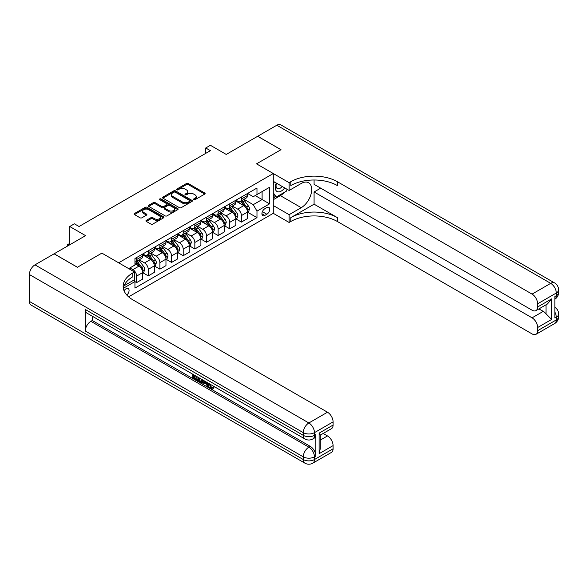 <?xml version="1.0" encoding="UTF-8"?>
<svg xmlns="http://www.w3.org/2000/svg" width="588" height="588" viewBox="0 0 588 588"><rect width="100%" height="100%" fill="white"/><g stroke="black" fill="none" stroke-linecap="round" stroke-linejoin="round"><path stroke-width="0.88" d="M193.753 199.677A0.904 0.522 0 0 0 195.032 199.677L204.749 194.069A1.294 0.75 0 0 0 205.124 193.54A1.294 0.75 0 0 0 204.749 193.018L188.285 183.515A1.294 0.75 0 0 0 186.462 183.515L176.745 189.123A0.904 0.522 0 0 0 176.481 189.49A0.904 0.522 0 0 0 176.745 189.865A0.904 0.522 0 0 0 178.024 189.865L179.281 189.138A4.138 2.389 0 0 1 185.132 189.138L186.506 189.924A4.138 2.389 0 0 1 187.719 191.614A4.138 2.389 0 0 1 186.506 193.305L185.249 194.033A0.904 0.522 0 0 0 184.985 194.4A0.904 0.522 0 0 0 185.249 194.768A0.904 0.522 0 0 0 186.528 194.768L187.785 194.047A4.138 2.389 0 0 1 193.636 194.047L195.01 194.834A4.138 2.389 0 0 1 196.223 196.524A4.138 2.389 0 0 1 195.01 198.215L193.753 198.942A0.904 0.522 0 0 0 193.489 199.31A0.904 0.522 0 0 0 193.753 199.677L193.753 198.942M126.824 295.088A4.219 2.433 120 0 0 128.97 291.428A4.219 2.433 120 0 0 128.206 288.524A4.219 2.433 120 0 0 126.097 288.73A4.219 2.433 120 0 0 124.068 290.81M146.316 220.36A1.294 0.75 0 0 0 145.942 220.89A1.294 0.75 0 0 0 146.316 221.419L150.932 224.087A1.294 0.75 0 0 0 152.762 224.087L163.552 217.854A1.294 0.75 0 0 0 163.934 217.325A1.294 0.75 0 0 0 163.552 216.796L147.096 207.299A1.294 0.75 0 0 0 145.265 207.299L134.476 213.525A1.294 0.75 0 0 0 134.101 214.054A1.294 0.75 0 0 0 134.476 214.583L140.054 217.803A1.294 0.75 0 0 0 141.884 217.803L146.5 215.134A1.294 0.75 0 0 0 146.882 214.605A1.294 0.75 0 0 0 146.5 214.076L143.737 212.481A3.462 1.999 0 0 1 142.722 211.07A3.462 1.999 0 0 1 144.854 209.225A3.462 1.999 0 0 1 148.624 209.659L159.466 215.914A3.462 1.999 0 0 1 160.473 217.325A3.462 1.999 0 0 1 158.341 219.17A3.462 1.999 0 0 1 154.571 218.736L152.762 217.692A1.294 0.75 0 0 0 150.932 217.692L146.316 220.36L146.316 221.419M314.08 180.001L314.08 184.338L532.067 310.192A7.901 4.564 -120 0 0 536.013 310.582L547.443 303.981L551.625 298.895L551.625 319.438L537.653 327.509L537.653 330.676L556.285 319.923L556.285 317.233L554.888 318.042L554.888 296.528L556.285 295.72L556.285 293.03L537.653 303.79A7.901 4.564 -120 0 0 532.067 294.11L550.699 283.35L276.823 125.229L257.72 136.254L281.013 149.697L256.515 163.846L280.968 149.727L257.676 136.284L226.233 154.431L210.401 145.287L205.741 147.978L210.401 150.668L79.049 226.505L74.397 223.815L69.737 226.505L69.737 244.792M29.4 301.423L303.276 459.544A7.901 4.564 120 0 0 304.915 463.16L31.039 305.04A7.901 4.564 -60 0 1 29.4 301.423L29.4 274.53A7.901 4.564 -60 0 1 34.986 264.85L54.089 253.825L77.373 267.268L101.871 253.127L77.425 267.246L54.133 253.796L85.576 235.648L69.737 226.505M124.083 285.746L134.476 279.748L134.476 271.95L101.871 253.127L118.644 262.807L273.28 173.526L273.28 213.326L289.12 222.47L290.795 221.5A32.935 19.014 180 0 1 337.372 221.5L532.067 333.911A7.901 4.564 -120 0 0 536.013 334.3A7.901 4.564 -120 0 0 537.653 330.676M290.795 181.699A32.935 19.014 180 0 1 337.372 181.699L337.372 185.573A32.935 19.014 180 0 0 290.795 185.573L290.795 181.699L289.12 182.67L256.515 163.846L273.28 173.526M179.369 207.667A1.294 0.75 0 0 0 181.2 207.667L191.989 201.434A1.294 0.75 0 0 0 192.372 200.905A1.294 0.75 0 0 0 191.989 200.383L175.533 190.879A1.294 0.75 0 0 0 173.703 190.879L162.913 197.105A1.294 0.75 0 0 0 162.538 197.634A1.294 0.75 0 0 0 162.913 198.163L179.369 207.667M160.12 199.876A0.904 0.522 0 0 1 161.038 200.001L177.752 209.651L166.985 215.877A1.294 0.75 0 0 1 165.154 215.877L148.698 206.373L148.698 205.315A1.294 0.75 0 0 0 148.316 205.844A1.294 0.75 0 0 0 148.698 206.373M148.698 205.315L153.314 202.647A1.294 0.75 0 0 1 155.144 202.647L161.818 206.506A1.294 0.75 0 0 0 163.648 206.506L166.705 204.734A1.294 0.75 0 0 0 167.088 204.205A1.294 0.75 0 0 0 166.705 203.683L159.76 199.67A0.904 0.522 0 0 1 159.495 199.295A0.904 0.522 0 0 1 160.054 198.817A0.904 0.522 0 0 1 161.038 198.928L177.774 208.586A1.294 0.75 0 0 1 178.149 209.115A1.294 0.75 0 0 1 177.774 209.644L177.774 208.586M266.849 207.571L264.806 208.755A4.087 2.359 120 0 0 262.138 212.356A4.087 2.359 120 0 0 262.762 215.627A4.087 2.359 120 0 0 264.806 215.421L266.849 214.238A4.087 2.359 120 0 0 269.517 210.644A4.087 2.359 120 0 0 268.892 207.373A4.087 2.359 120 0 0 266.849 207.571M128.618 296.844L273.28 213.326M247.614 193.452L253.252 196.708L256.978 194.554L256.978 188.05L134.946 258.507L134.946 265.012L128.706 268.613M256.978 194.554L269.554 187.293L269.554 203.86L256.978 211.121L253.252 204.668L243.991 199.317M247.614 212.224L256.978 217.626L256.978 211.121M256.978 217.626L134.946 288.083L134.946 281.579L123.333 288.282M205.741 147.978L205.741 153.358M255.207 195.576L262.101 199.56L262.101 191.6L269.554 187.293M253.252 204.668L262.101 199.56L269.554 203.86M134.946 281.63L136.622 282.6L136.622 276.088A5.27 3.043 -120 0 0 132.895 269.635L129.911 267.915M136.622 282.6L142.678 279.102L142.678 272.597A5.27 3.043 -120 0 0 138.952 266.144L134.946 263.828M142.818 272.729L148.264 275.875L148.264 269.37A5.27 3.043 -120 0 0 144.538 262.917L139.187 259.822M148.264 275.875L154.321 272.376L154.321 265.872A5.27 3.043 -120 0 0 150.594 259.418L142.678 254.847M154.46 266.004L159.907 269.15L159.907 262.645A5.27 3.043 -120 0 0 156.188 256.192L150.837 253.105M159.907 269.15L165.963 265.658L165.963 259.146A5.27 3.043 -120 0 0 162.237 252.693L154.321 248.121M166.103 259.286L171.556 262.432L171.556 255.92A5.27 3.043 -120 0 0 167.83 249.466L162.479 246.379M171.556 262.432L177.613 258.933L177.613 252.428A5.27 3.043 -120 0 0 173.886 245.975L165.963 241.403M177.752 252.561L183.199 255.706L183.199 249.202A5.27 3.043 -120 0 0 179.472 242.748L174.121 239.654M183.199 255.706L189.255 252.208L189.255 245.703A5.27 3.043 -120 0 0 185.529 239.25L177.613 234.678M189.395 245.835L194.841 248.981L194.841 242.476A5.27 3.043 -120 0 0 191.115 236.023L185.764 232.936M194.841 248.981L200.898 245.49L200.898 238.978A5.27 3.043 -120 0 0 197.171 232.525L189.255 227.953M201.037 239.118L206.491 242.263L206.491 235.751A5.27 3.043 -120 0 0 202.764 229.298L197.414 226.211M206.491 242.263L212.54 238.765L212.54 232.26A5.27 3.043 -120 0 0 208.814 225.807L200.898 221.235M212.68 232.392L218.133 235.538L218.133 229.033A5.27 3.043 -120 0 0 214.407 222.58L209.056 219.486M218.133 235.538L224.19 232.039L224.19 225.535A5.27 3.043 -120 0 0 220.463 219.081L212.54 214.51M224.329 225.667L229.776 228.813L229.776 222.308A5.27 3.043 -120 0 0 226.049 215.855L220.698 212.768M229.776 228.813L235.832 225.322L235.832 218.809A5.27 3.043 -120 0 0 232.106 212.356L224.19 207.784M235.972 218.949L241.418 222.095L241.418 215.583A5.27 3.043 -120 0 0 237.692 209.13L232.341 206.043M241.418 222.095L247.474 218.596L247.474 212.092A5.27 3.043 -120 0 0 243.748 205.638L235.832 201.067M235.972 200.177L237.692 201.169A5.27 3.043 -120 0 0 240.33 201.434A5.27 3.043 -120 0 0 241.418 199.023L241.418 197.031M224.329 206.903L226.049 207.895A5.27 3.043 -120 0 0 228.688 208.152A5.27 3.043 -120 0 0 229.776 205.741L229.776 203.749M212.68 213.62L214.407 214.62A5.27 3.043 -120 0 0 217.038 214.877A5.27 3.043 -120 0 0 218.133 212.466L218.133 210.475M201.037 220.346L202.764 221.338A5.27 3.043 -120 0 0 205.396 221.602A5.27 3.043 -120 0 0 206.491 219.192L206.491 217.2M189.395 227.071L191.115 228.063A5.27 3.043 -120 0 0 193.753 228.32A5.27 3.043 -120 0 0 194.841 225.91L194.841 223.918M177.752 233.789L179.472 234.788A5.27 3.043 -120 0 0 182.111 235.046A5.27 3.043 -120 0 0 183.199 232.635L183.199 230.643M166.103 240.514L167.83 241.506A5.27 3.043 -120 0 0 170.461 241.771A5.27 3.043 -120 0 0 171.556 239.36L171.556 237.368M154.46 247.239L156.188 248.232A5.27 3.043 -120 0 0 158.819 248.489A5.27 3.043 -120 0 0 159.907 246.078L159.907 244.086M142.818 253.957L144.538 254.957A5.27 3.043 -120 0 0 147.176 255.214A5.27 3.043 -120 0 0 148.264 252.803L148.264 250.811M240.33 201.434L246.387 197.936A5.27 3.043 -120 0 0 247.474 195.525L247.474 193.533M228.688 208.152L234.737 204.661A5.27 3.043 -120 0 0 235.832 202.25L235.832 200.258M217.038 214.877L223.095 211.379A5.27 3.043 -120 0 0 224.19 208.968L224.19 206.976M205.396 221.602L211.452 218.104A5.27 3.043 -120 0 0 212.54 215.693L212.54 213.701M193.753 228.32L199.81 224.829A5.27 3.043 -120 0 0 200.898 222.418L200.898 220.426M182.111 235.046L188.16 231.547A5.27 3.043 -120 0 0 189.255 229.136L189.255 227.144M170.461 241.771L176.518 238.272A5.27 3.043 -120 0 0 177.613 235.861L177.613 233.87M158.819 248.489L164.875 244.998A5.27 3.043 -120 0 0 165.963 242.587L165.963 240.595M147.176 255.214L153.233 251.715A5.27 3.043 -120 0 0 154.321 249.305L154.321 247.32M134.946 262.152A5.27 3.043 -120 0 0 135.527 261.939L141.583 258.441A5.27 3.043 -120 0 0 142.678 256.03L142.678 254.038M135.527 261.939A5.27 3.043 -120 0 0 136.622 259.529L136.622 257.537M134.035 280.006L134.946 281.579M194.114 199.81L195.01 199.288A4.138 2.389 0 0 0 196.223 197.605L196.223 196.524M187.719 191.614L187.719 192.695A4.138 2.389 0 0 1 186.506 194.385L185.61 194.9M204.749 193.018L204.749 194.069L188.285 184.588A1.294 0.75 0 0 0 186.462 184.588L177.106 189.99M191.975 201.449L175.533 191.953A1.294 0.75 0 0 0 173.703 191.953L162.935 198.171M189.704 201.28A0.904 0.522 0 0 0 189.968 200.905A0.904 0.522 0 0 0 189.704 200.537L175.261 192.195A0.904 0.522 0 0 0 173.982 192.195L172.651 192.96A4.138 2.389 0 0 0 171.439 194.65A4.138 2.389 0 0 0 172.651 196.341L182.53 202.044A4.138 2.389 0 0 0 188.381 202.044L189.704 201.28L189.704 202.353A0.904 0.522 0 0 0 189.968 201.985L189.968 200.905M171.439 194.65L171.439 195.731A4.138 2.389 0 0 0 172.651 197.421L172.651 196.341M189.704 202.353L188.381 203.117A4.138 2.389 0 0 1 182.53 203.117L172.651 197.421M148.713 206.381L153.314 203.727L153.314 202.647M167.088 204.205L167.088 205.286A1.294 0.75 0 0 1 166.705 205.815L163.648 207.579A1.294 0.75 0 0 1 161.818 207.579L155.144 203.727A1.294 0.75 0 0 0 153.314 203.727M168.741 210.504A3.462 1.999 0 0 0 172.512 210.938A3.462 1.999 0 0 0 174.651 209.093A3.462 1.999 0 0 0 173.636 207.682L169.814 205.477A1.294 0.75 0 0 0 167.992 205.477L164.927 207.241A1.294 0.75 0 0 0 164.544 207.77A1.294 0.75 0 0 0 164.927 208.299L168.741 210.504L168.741 211.577A3.462 1.999 0 0 0 172.512 212.011A3.462 1.999 0 0 0 174.651 210.166L174.651 209.093M164.544 207.77L164.544 208.85A1.294 0.75 0 0 0 164.927 209.372L164.927 208.299M168.741 211.577L164.927 209.372M160.473 217.325L160.473 218.405A3.462 1.999 0 0 1 158.341 220.25A3.462 1.999 0 0 1 154.571 219.816L152.762 218.773A1.294 0.75 0 0 0 150.932 218.773L146.338 221.426M142.722 211.07L142.722 212.143A3.462 1.999 0 0 0 143.737 213.562L143.737 212.481M146.5 214.076L146.5 215.134L143.737 213.562M163.552 216.796L163.552 217.854L147.096 208.373A1.294 0.75 0 0 0 145.265 208.373L134.498 214.591M247.474 212.305L248.592 211.658L249.525 208.968A3.491 2.014 -120 0 0 248.408 205.998L244.608 200.912A10.077 5.821 -120 0 0 243.506 199.597M239.72 203.308A10.077 5.821 -120 0 0 237.655 201.147M247.158 210.166L247.644 209.122A3.491 2.014 -120 0 0 246.644 207.02L242.837 201.941A10.077 5.821 -120 0 0 241.734 200.618M240.801 201.162A8.364 4.829 60 0 1 242.168 202.72L245.394 207.02M240.617 201.265A10.077 5.821 60 0 1 241.719 202.581L244.248 205.962M235.832 219.03L236.949 218.383L237.883 215.693A3.491 2.014 -120 0 0 236.766 212.716L232.958 207.637A10.077 5.821 -120 0 0 231.863 206.322M228.078 210.034A10.077 5.821 -120 0 0 226.012 207.873M235.516 216.891L235.994 215.84A3.491 2.014 -120 0 0 234.994 213.738L231.187 208.659A10.077 5.821 -120 0 0 230.092 207.344M229.151 207.887A8.364 4.829 60 0 1 230.525 209.446L233.745 213.745M228.975 207.99A10.077 5.821 60 0 1 230.07 209.306L232.605 212.687M224.19 225.748L225.307 225.101L226.233 222.418A3.491 2.014 -120 0 0 225.123 219.442L221.316 214.363A10.077 5.821 -120 0 0 220.213 213.047M216.428 216.751A10.077 5.821 -120 0 0 214.37 214.598M223.866 223.609L224.351 222.565A3.491 2.014 -120 0 0 223.352 220.463L219.544 215.384A10.077 5.821 -120 0 0 218.449 214.069M217.509 214.605A8.364 4.829 60 0 1 218.883 216.171L222.102 220.471M217.325 214.708A10.077 5.821 60 0 1 218.427 216.031L220.956 219.405M212.54 232.473L213.657 231.826L214.591 229.136A3.491 2.014 -120 0 0 213.481 226.167L209.673 221.088A10.077 5.821 -120 0 0 208.571 219.765M204.786 223.477A10.077 5.821 -120 0 0 202.72 221.316M212.224 230.334L212.709 229.291A3.491 2.014 -120 0 0 211.709 227.189L207.902 222.11A10.077 5.821 -120 0 0 206.8 220.787M205.866 221.331A8.364 4.829 60 0 1 207.241 222.889L210.46 227.189M205.682 221.433A10.077 5.821 60 0 1 206.785 222.749L209.313 226.13M200.898 239.198L202.015 238.552L202.948 235.861A3.491 2.014 -120 0 0 201.831 232.885L198.024 227.806A10.077 5.821 -120 0 0 196.929 226.49M193.143 230.202A10.077 5.821 -120 0 0 191.078 228.041M200.581 237.06L201.059 236.009A3.491 2.014 -120 0 0 200.067 233.906L196.26 228.828A10.077 5.821 -120 0 0 195.157 227.512M194.216 228.056A8.364 4.829 60 0 1 195.591 229.614L198.817 233.914M194.04 228.159A10.077 5.821 60 0 1 195.142 229.474L197.671 232.855M276.272 183.052A8.563 4.947 120 0 0 276.86 191.394A8.563 4.947 120 0 0 284.32 188.373A8.563 4.947 120 0 0 284.68 187.91M273.28 184.603L274.317 181.927M287.069 189.285L286.319 191.225L276.264 197.031L273.28 192.783M273.28 195.304L276.264 197.031M276.558 183.221A5.865 3.388 120 0 0 277.257 188.505A5.865 3.388 120 0 0 282.189 186.469M273.28 205.528L289.12 214.671L301.225 207.682A14.818 8.555 120 0 0 310.905 194.621A14.818 8.555 120 0 0 308.634 182.743A14.818 8.555 120 0 0 301.225 183.478L289.12 190.468L289.12 182.67M289.12 214.671L289.12 222.47M314.08 204.183L290.795 217.626A32.935 19.014 180 0 1 337.372 217.626L314.08 204.183L314.08 191.975L320.695 188.153M537.653 327.509A7.901 4.564 -120 0 0 532.067 317.829L543.246 311.375A7.901 4.564 60 0 1 546.039 313.852L546.039 304.797M314.08 191.975L532.067 317.829M276.823 125.229A7.901 4.564 -60 0 1 280.77 124.84L554.646 282.96A7.901 4.564 120 0 0 550.699 283.35A7.901 4.564 60 0 1 556.285 293.03A7.901 4.564 180 0 0 558.6 289.803A7.901 7.901 0 0 0 554.646 282.96M273.28 181.325L289.12 190.468M536.013 310.582A7.901 4.564 -120 0 0 537.653 306.958L551.625 298.895M537.653 303.79L537.653 306.958M337.372 181.699L532.067 294.11M538.946 308.891L543.246 311.375M551.625 319.438L546.039 313.852M284.467 192.291A14.818 8.555 -60 0 1 280.358 195.635L273.28 199.722M273.28 198.002L275.61 196.649M209.909 384.074L211.636 387.683L212.283 387.911M209.232 383.721L210.886 388.117L211.974 388.249L213.201 386.978L213.988 387.639L212.591 389.116L210.96 388.903C209.247 387.742 208.38 386.118 208.373 384.052L208.439 383.258M204.675 383.207L203.573 384.552L202.735 384.067L204.146 380.781M207.689 382.832L208.806 386.713L208.064 387.147L207.226 386.661L206.586 384.309L204.205 382.935L203.573 384.552M194.283 376.21L194.283 377.584L197.583 379.488L197.583 380.238L196.833 380.664L192.754 378.305L192.754 374.203M197.223 376.783L196.48 377.481L193.54 375.783L193.54 378.018L194.283 377.584M85.289 309.486L303.276 435.34A7.901 4.564 120 0 0 304.915 438.957L86.928 313.11A7.901 4.564 -60 0 1 85.289 309.486L85.289 331A7.901 4.564 -60 0 1 90.883 321.32L92.279 320.511L310.266 446.365A7.901 4.564 60 0 1 315.852 456.045L315.852 434.532A7.901 4.564 60 0 1 314.212 438.156L312.816 438.957A7.901 4.564 -120 0 0 314.455 435.34L315.852 434.532M92.279 320.511L92.279 316.197M202.441 379.797L202.5 380.671L203.227 380.252L202.47 382.376L201.721 382.803L197.913 381.289L197.913 377.18M134.476 271.95L132.8 272.92A32.935 19.014 0 0 0 123.157 286.363A32.935 19.014 0 0 0 132.8 299.806L327.494 412.217A7.901 4.564 60 0 1 333.087 421.897L314.455 432.65L314.455 435.34A7.901 4.564 0 0 1 303.276 435.34L303.276 432.65L29.4 274.53M319.115 433.135L320.269 434.885L320.269 448.703L319.115 453.679L319.115 433.135L333.087 425.065L333.087 421.897M333.087 425.065A7.901 4.564 60 0 1 331.448 428.689L320.269 435.142M323.194 433.452L327.494 435.936A7.901 4.564 60 0 1 333.087 445.616L319.115 453.679M315.852 456.045L314.455 456.854L314.455 459.544L333.087 448.784L333.087 445.616M333.087 448.784A7.901 4.564 60 0 1 331.448 452.407L312.816 463.16A7.901 4.564 -120 0 0 314.455 459.544A7.901 4.564 0 0 1 303.276 459.544L303.276 456.854L85.289 331M132.8 272.92L132.8 276.786A32.935 19.014 0 0 0 123.326 288.296M193.54 378.018L196.833 379.921L197.583 379.488M196.833 379.921L196.833 380.664M193.54 374.659L196.804 376.54M196.48 376.732L196.48 377.481M202.5 380.671L201.721 382.803M198.7 377.636L198.7 380.995L199.854 381.663L201.169 381.965L201.655 379.341M199.442 378.069L199.442 380.568L201.919 381.538M198.7 380.995L199.442 380.568M199.854 381.663L200.596 381.23M206.653 382.229L208.064 387.147M204.881 381.208L204.448 382.325L206.351 383.427L205.91 381.803M205.352 381.48L205.19 381.899L206.079 382.406M204.448 382.325L205.19 381.899M210.886 388.117L211.636 387.683M209.159 384.501L209.872 384.089M212.459 387.404L213.246 388.073L213.988 387.639M213.246 388.073L212.591 389.116M189.255 245.916L190.372 245.269L191.306 242.587A3.491 2.014 -120 0 0 190.189 239.61L186.381 234.531A10.077 5.821 -120 0 0 185.286 233.215M181.501 236.92A10.077 5.821 -120 0 0 179.436 234.766M188.939 243.777L189.417 242.734A3.491 2.014 -120 0 0 188.417 240.632L184.61 235.553A10.077 5.821 -120 0 0 183.515 234.237M182.574 234.774A8.364 4.829 60 0 1 183.948 236.339L187.168 240.639M182.398 234.877A10.077 5.821 60 0 1 183.493 236.2L186.028 239.573M177.613 252.642L178.73 251.995L179.656 249.305A3.491 2.014 -120 0 0 178.546 246.335L174.739 241.256A10.077 5.821 -120 0 0 173.636 239.933M169.851 243.645A10.077 5.821 -120 0 0 167.793 241.484M177.289 250.503L177.774 249.459A3.491 2.014 -120 0 0 176.775 247.357L172.968 242.278A10.077 5.821 -120 0 0 171.865 240.955M170.932 241.499A8.364 4.829 60 0 1 172.306 243.057L175.525 247.357M170.748 241.602A10.077 5.821 60 0 1 171.85 242.917L174.379 246.299M165.963 259.367L167.08 258.72L168.014 256.03A3.491 2.014 -120 0 0 166.904 253.053L163.096 247.974A10.077 5.821 -120 0 0 161.994 246.659M158.209 250.37A10.077 5.821 -120 0 0 156.143 248.209M165.647 257.228L166.132 256.177A3.491 2.014 -120 0 0 165.132 254.082L161.325 248.996A10.077 5.821 -120 0 0 160.223 247.68M159.289 248.224A8.364 4.829 60 0 1 160.656 249.782L163.883 254.082M159.105 248.327A10.077 5.821 60 0 1 160.208 249.643L162.736 253.024M154.321 266.085L155.438 265.445L156.371 262.755A3.491 2.014 -120 0 0 155.254 259.778L151.447 254.7A10.077 5.821 -120 0 0 150.352 253.384M146.566 257.088A10.077 5.821 -120 0 0 144.501 254.935M154.005 263.946L154.482 262.902A3.491 2.014 -120 0 0 153.483 260.8L149.683 255.721A10.077 5.821 -120 0 0 148.58 254.406M147.639 254.942A8.364 4.829 60 0 1 149.014 256.508L152.233 260.807M147.463 255.052A10.077 5.821 60 0 1 148.558 256.368L151.094 259.742M142.678 272.81L143.795 272.163L144.729 269.473A3.491 2.014 -120 0 0 143.612 266.504L139.804 261.425A10.077 5.821 -120 0 0 138.702 260.102M142.355 270.671L142.84 269.627A3.491 2.014 -120 0 0 141.84 267.525L138.033 262.446A10.077 5.821 -120 0 0 136.938 261.123M135.997 261.667A8.364 4.829 60 0 1 137.371 263.226L140.591 267.525M135.821 261.77A10.077 5.821 60 0 1 136.916 263.086L139.444 266.467M69.737 243.77L67.921 244.814L68.803 245.328M67.532 246.063L67.407 244.52L69.737 243.608M67.407 244.52L67.921 244.814L67.921 245.835M132.895 269.635L138.952 266.144M144.538 262.917L150.594 259.418M156.188 256.192L162.237 252.693M167.83 249.466L173.886 245.975M179.472 242.748L185.529 239.25M191.115 236.023L197.171 232.525M202.764 229.298L208.814 225.807M214.407 222.58L220.463 219.081M226.049 215.855L232.106 212.356M237.692 209.13L243.748 205.638M241.418 199.023L247.474 195.525M241.418 215.583L247.474 212.092M229.776 222.308L235.832 218.809M229.776 205.741L235.832 202.25M218.133 229.033L224.19 225.535M218.133 212.466L224.19 208.968M206.491 235.751L212.54 232.26M206.491 219.192L212.54 215.693M194.841 242.476L200.898 238.978M194.841 225.91L200.898 222.418M183.199 249.202L189.255 245.703M183.199 232.635L189.255 229.136M171.556 255.92L177.613 252.428M171.556 239.36L177.613 235.861M159.907 262.645L165.963 259.146M159.907 246.078L165.963 242.587M148.264 269.37L154.321 265.872M148.264 252.803L154.321 249.305M136.622 276.088L142.678 272.597M136.622 259.529L142.678 256.03M262.388 211.665L266.849 214.238M261.917 213.76L264.806 215.421M195.01 199.288L195.01 198.215M185.249 194.768L185.249 194.033M186.506 194.385L186.506 193.305M176.745 189.865L176.745 189.123M186.462 184.588L186.462 183.515M188.285 184.588L188.285 183.515M162.913 198.163L162.913 197.105M173.703 191.953L173.703 190.879M175.533 191.953L175.533 190.879M191.989 201.434L191.989 200.383M182.53 203.117L182.53 202.044M188.381 203.117L188.381 202.044M155.144 203.727L155.144 202.647M161.818 207.579L161.818 206.506M163.648 207.579L163.648 206.506M166.705 205.815L166.705 204.734M161.038 200.001L161.038 198.928M150.932 218.773L150.932 217.692M152.762 218.773L152.762 217.692M154.571 219.816L154.571 218.736M134.476 214.583L134.476 213.525M145.265 208.373L145.265 207.299M147.096 208.373L147.096 207.299M247.217 210.357L249.503 209.034M242.837 201.941L244.608 200.912M240.088 203.521L241.719 202.581M246.644 207.02L248.408 205.998M246.365 208.38L247.644 209.122M235.567 217.082L237.861 215.759M231.187 208.659L232.958 207.637M228.445 210.247L230.07 209.306M234.994 213.738L236.766 212.716M234.722 215.105L235.994 215.84M223.925 223.8L226.211 222.484M219.544 215.384L221.316 214.363M216.803 216.965L218.427 216.031M223.352 220.463L225.123 219.442M223.072 221.83L224.351 222.565M212.283 230.525L214.569 229.202M207.902 222.11L209.673 221.088M205.153 223.69L206.785 222.749M211.709 227.189L213.481 226.167M211.43 228.548L212.709 229.291M200.64 237.251L202.926 235.928M196.26 228.828L198.024 227.806M193.511 230.415L195.142 229.474M200.067 233.906L201.831 232.885M199.788 235.274L201.059 236.009M290.795 217.626L290.795 221.5M337.372 217.626L337.372 221.5M554.888 312.162A7.901 4.564 60 0 1 556.285 317.233A7.901 4.564 180 0 0 558.6 314.007A7.901 7.901 0 0 0 554.888 307.303M554.646 323.54A7.901 7.901 0 0 0 558.6 316.697A7.901 4.564 0 0 1 556.285 319.923A7.901 4.564 60 0 1 554.646 323.54L536.013 334.3M556.285 295.72A7.901 4.564 60 0 1 554.888 299.182A7.901 7.901 0 0 0 558.6 292.493A7.901 4.564 0 0 1 556.285 295.72M280.358 195.635L301.225 207.682M34.986 264.85L308.862 422.97L327.494 412.217M90.883 321.32L308.862 447.174L310.266 446.365M320.269 440.103L327.494 435.936M308.862 422.97A7.901 4.564 120 0 0 303.276 432.65A7.901 4.564 180 0 0 314.455 432.65A7.901 4.564 -120 0 0 308.862 422.97M308.862 447.174A7.901 4.564 120 0 0 303.276 456.854A7.901 4.564 180 0 0 314.455 456.854A7.901 4.564 -120 0 0 308.862 447.174M188.991 243.969L191.284 242.653M184.61 235.553L186.381 234.531M181.868 237.133L183.493 236.2M188.417 240.632L190.189 239.61M188.145 241.999L189.417 242.734M177.348 250.694L179.634 249.371M172.968 242.278L174.739 241.256M170.226 243.858L171.85 242.917M176.775 247.357L178.546 246.335M176.496 248.717L177.774 249.459M165.706 257.419L167.992 256.096M161.325 248.996L163.096 247.974M158.576 250.584L160.208 249.643M165.132 254.082L166.904 253.053M164.853 255.442L166.132 256.177M154.063 264.137L156.349 262.821M149.683 255.721L151.447 254.7M146.934 257.301L148.558 256.368M153.483 260.8L155.254 259.778M153.211 262.167L154.482 262.902M142.414 270.862L144.699 269.539M138.033 262.446L139.804 261.425M135.291 264.027L136.916 263.086M141.84 267.525L143.612 266.504M141.568 268.885L142.84 269.627M558.6 314.007L558.6 316.697M558.6 289.803L558.6 292.493M304.915 438.957A7.901 7.901 0 0 0 312.816 438.957M304.915 463.16A7.901 7.901 0 0 0 312.816 463.16"/></g></svg>
